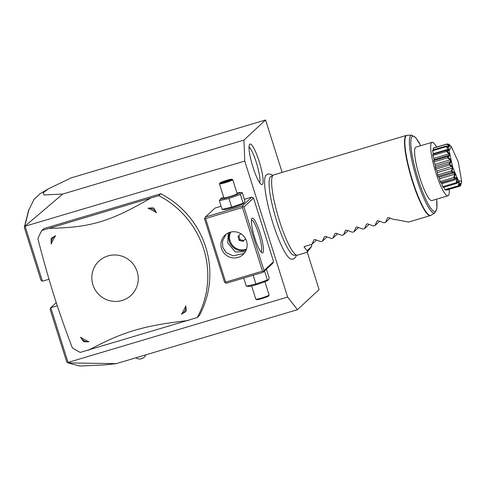 <?xml version="1.0" encoding="UTF-8"?>
<svg xmlns="http://www.w3.org/2000/svg" width="486" height="486" viewBox="0 0 486 486"><rect width="100%" height="100%" fill="white"/><g stroke="black" fill="none" stroke-linecap="round" stroke-linejoin="round"><path stroke-width="0.73" d="M282.123 172.415L265.593 119.975L243.954 140.09L244.768 161.091L287.633 297.043L297.426 309.697L319.071 289.583L307.286 252.21M272.707 175.464L270.994 174.28L267.883 173.952L265.878 175.312A44.026 7.916 73.4 0 0 272.822 222.916A44.026 7.916 73.4 0 0 290.822 259.081L293.21 259.135L295.676 257.124L296.46 255.217M259.166 161.413A21.135 3.803 -106.6 0 1 261.687 184.546A21.135 3.803 -106.6 0 1 252.975 167.166A21.135 3.803 -106.6 0 1 249.689 144.263A21.135 3.803 -106.6 0 1 259.166 161.413M244.768 161.091L24.768 226.312L62.743 194.054L243.954 140.09M62.743 194.054L43.995 194.965L43.151 192.827L48.272 188.878L71.302 177.84L265.593 119.975M297.426 309.697L116.221 363.662L103.688 364.98L79.576 366.025L68.022 362.884L116.221 363.662M287.633 297.043L68.046 362.435L68.022 362.884M68.046 362.435L50.793 307.711L57.293 305.773M24.768 226.312L24.3 227.412L40.909 280.088L42.44 281.206L49.001 279.256M42.44 281.206L25.181 226.488M251.809 197.116L242.21 206.034L243.948 206.963L264.001 270.568L273.594 261.65L253.54 198.051L251.809 197.116L244.367 199.333M221.1 206.258L214.994 208.081L205.396 216.999L204.503 218.712L224.556 282.317L226.288 283.247L263.102 272.288L272.701 263.369L273.594 261.65M197.249 317.565L199.29 315.669A89.26 87.456 -132.9 0 0 160.854 193.762L43.837 228.608L41.796 230.51A89.26 87.456 -132.9 0 0 37.89 238.669C43.072 258.941 48.327 277.567 53.667 294.552C58.909 311.155 65.118 328.901 72.293 347.776A89.26 87.456 -132.9 0 0 80.233 352.411L197.249 317.565A89.26 87.456 47.1 0 0 203.67 248.978A89.26 87.456 -132.9 0 0 158.813 195.658L41.796 230.51M67.779 362.732L66.71 361.912L50.101 309.236L50.793 307.711L56.261 302.632M24.3 227.412L28.492 210.687L33.977 199.491L39.797 193.932L48.272 188.878M24.853 225.978L29.069 209.132M243.948 206.963L253.54 198.051M260.095 233.073A18.128 3.262 -106.6 0 1 261.96 252.793A18.128 3.262 -106.6 0 1 254.792 238.006A18.128 3.262 -106.6 0 1 251.784 218.627A18.128 3.262 -106.6 0 1 260.095 233.073M263.102 272.288L263.448 271.522L262.483 271.152L242.429 207.546L242.976 206.593M264.001 270.568L263.448 271.522M242.21 206.034L205.396 216.999M231.658 207.121L222.084 209.375L224.253 209.563A10.37 0.905 -17.5 0 0 232.332 207.741A10.37 0.905 -17.5 0 0 243.565 203.47L245.011 201.356L242.271 192.687L240.388 194.436L228.924 198.446L231.658 207.121L244.215 202.948M242.429 207.546L205.608 218.512L225.662 282.117L262.483 271.152M225.662 282.117L225.316 282.876M221.555 248.553A13.25 12.982 47.1 0 1 225.024 235.127A13.25 12.982 47.1 0 1 246.536 241.111A13.25 12.982 47.1 0 1 243.067 254.536A13.25 12.982 47.1 0 1 221.555 248.553M205.608 218.512L204.849 217.947M226.002 234.307L222.503 241.129L222.782 247.41L226.178 252.635L232.97 255.806L244.033 253.534M245.327 251.742L235.291 251.955L227.679 242.86L228.274 232.928M251.462 219.872A16.737 3.007 -106.6 0 1 258.576 233.657A16.737 3.007 -106.6 0 1 261.012 251.93M246.159 250.09A13.25 12.982 -132.9 0 1 229.313 241.342A13.25 12.982 47.1 0 1 229.69 232.363M230.698 232.077A12.496 12.247 47.1 0 0 230.127 241.032A12.496 12.247 -132.9 0 0 246.524 249.099M240.807 233.73L238.019 236.591L239.221 240.418L243.109 241.354L245.533 238.741M239.221 240.418L240.035 239.659L243.838 240.57M238.019 236.591L238.833 235.832L240.035 239.659M240.789 233.723L238.833 235.832M243.121 203.112L240.388 194.436M222.084 209.375L219.35 200.706L228.924 198.446M223.657 197.188A10.37 0.905 -17.5 0 0 220.79 198.592L219.35 200.706M220.79 198.592A10.37 0.905 -17.5 0 0 228.991 197.14A10.37 0.905 -17.5 0 0 240.108 192.499A10.37 0.905 -17.5 0 0 236.955 192.997M219.472 183.915L223.858 197.826A6.974 0.608 -17.5 0 0 229.489 196.678A6.974 0.608 -17.5 0 0 237.156 193.635L232.77 179.723A6.974 0.608 162.5 0 1 225.103 182.766A6.974 0.608 -17.5 0 1 219.472 183.915A6.974 0.608 -17.5 0 1 219.478 183.854L219.933 182.991A6.275 0.547 -17.5 0 0 224.994 182.007A6.275 0.547 162.5 0 0 231.858 179.231L232.727 179.68A6.974 0.608 162.5 0 1 232.77 179.723M219.933 182.991A6.275 0.547 -17.5 0 1 226.828 180.3A6.275 0.547 162.5 0 1 231.858 179.231M224.21 181.266L221.245 182.542L222.953 182.432L230.577 179.765L224.21 181.266L224.708 181.928M228.87 179.881L228.59 180.768M222.953 182.432L221.245 182.542M252.987 275.295L253.334 275.197M264.098 271.358L264.621 271.291L264.797 270.714M266.158 269.481L266.504 269.542L269.238 278.211L268.442 279.802L267.355 279.966L264.621 271.291M268.442 279.802L267.798 280.325A10.37 0.905 -17.5 0 1 256.565 284.596A10.37 0.905 -17.5 0 1 248.486 286.418L246.317 286.23L255.891 283.976L267.355 279.966M246.317 286.23L243.735 278.053M255.891 283.976L253.157 275.301M255.861 299.236L256.73 299.686A6.275 0.547 162.5 0 0 261.76 298.617A6.275 0.547 -17.5 0 0 268.655 295.925L269.11 295.057A6.974 0.608 -17.5 0 1 261.45 298.046A6.974 0.608 162.5 0 1 255.861 299.236A6.974 0.608 162.5 0 1 255.818 299.194L251.633 285.92M269.11 295.057A6.974 0.608 -17.5 0 0 269.116 295.002L264.937 281.728M160.854 193.762L158.813 195.658M92.911 284.796A23.462 22.988 -132.9 0 0 122.059 300.5A23.462 22.988 -132.9 0 0 137.149 271.625A23.462 22.988 -132.9 0 0 108.001 255.922A23.462 22.988 -132.9 0 0 92.911 284.796M88.27 350.278C109.684 339.064 119.38 335.091 133.68 330.565C148.825 326.203 159.991 323.931 188.392 320.462M88.974 341.786L84.187 341.804A9.763 9.568 47.1 0 1 83.373 341.366L80.579 337.26A74.303 72.803 47.1 0 0 88.974 341.786A8.645 8.475 47.1 0 1 80.579 337.26M185.81 305.919L186.247 310.73L185.828 311.538L181.466 314.242A8.645 8.475 -132.9 0 0 185.81 305.919A74.303 72.803 47.1 0 1 181.466 314.242M149.955 198.555C125.753 212.364 115.431 216.914 100.979 221.586C85.919 225.869 75.36 227.582 49.833 228.371M148.03 208.19L153.139 207.862L153.953 208.3L156.425 212.71A8.645 8.475 -132.9 0 0 148.03 208.19A74.303 72.803 47.1 0 1 156.425 212.71M51.188 244.051L51.079 238.942A9.763 9.568 47.1 0 1 51.498 238.128L55.538 235.734A74.303 72.803 47.1 0 0 51.188 244.051A8.645 8.475 47.1 0 1 55.538 235.734M153.953 208.3A9.763 9.568 -132.9 0 0 153.139 207.862M185.828 311.538A9.763 9.568 -132.9 0 0 186.247 310.73M297.153 255.199L294.079 255.272A41.031 7.381 -106.6 0 1 289.905 251.827C285.744 245.825 281.37 235.716 276.777 221.501C271.504 204.175 268.94 190.968 269.08 181.886A41.031 7.381 -106.6 0 1 270.684 176.722L273.296 175.1A41.839 7.527 73.4 0 0 279.45 220.735A41.839 7.527 73.4 0 0 297.153 255.199A41.839 7.527 73.4 0 0 297.517 255.144L307.14 252.277L311.569 246.499A41.839 7.527 73.4 0 0 311.623 244.397M436.671 199.151L436.908 208.488L434.849 212.923A40.624 7.302 -106.6 0 1 415.925 176.23A40.624 7.302 -106.6 0 1 411.691 135.157L407.244 135.26A41.79 7.515 73.4 0 0 411.606 177.512A41.79 7.515 73.4 0 0 431.076 215.268L430.408 215.571A41.839 7.527 -106.6 0 1 412.341 181.163A41.839 7.527 -106.6 0 1 406.527 135.369L273.636 174.948A41.839 7.527 73.4 0 0 273.296 175.1M419.819 177.645A27.896 5.018 -106.6 0 1 415.937 147.118L432.011 142.331A27.896 5.018 73.4 0 0 431.617 142.562A27.896 5.018 -106.6 0 0 435.523 171.68A27.896 5.018 -106.6 0 0 447.934 195.797L431.86 200.584A27.896 5.018 -106.6 0 1 419.819 177.645M449.21 189.327A27.896 5.018 73.4 0 1 448.329 195.566A27.896 5.018 -106.6 0 1 447.934 195.797M436.622 147.045A27.896 5.018 73.4 0 0 432.011 142.331M449.404 165.064L449.58 164.371C451.567 165.507 452.557 166.412 452.557 167.105C452.94 167.634 452.691 169.067 451.798 171.4L451.257 170.944L452.423 168.077L451.913 166.437L449.404 165.064L435.845 169.098A22.089 3.973 -106.6 0 1 435.438 167.664A5.528 0.996 73.4 0 1 435.438 165.987A19.75 3.554 73.4 0 1 435.037 164.365A5.528 0.996 73.4 0 1 434.01 161.844A22.089 3.973 -106.6 0 1 433.731 160.508A5.528 0.996 73.4 0 1 433.992 159.779L449.161 155.283L448.93 153.88L433.846 158.369A19.75 3.554 73.4 0 0 434.077 159.754M435.845 169.098A5.528 0.996 73.4 0 0 436.829 170.932A19.75 3.554 73.4 0 0 437.345 172.566A5.528 0.996 73.4 0 0 437.698 174.984A22.089 3.973 -106.6 0 0 438.178 176.351A5.528 0.996 73.4 0 0 438.998 177.269A19.75 3.554 73.4 0 0 439.569 178.727A5.528 0.996 73.4 0 0 440.231 181.588A22.089 3.973 -106.6 0 0 440.729 182.718A5.528 0.996 73.4 0 0 441.088 182.876L455.218 178.666L440.729 182.718M441.367 182.791A19.75 3.554 73.4 0 0 441.841 183.72A5.528 0.996 73.4 0 0 442.734 186.685A22.089 3.973 -106.6 0 0 443.189 187.444L456.749 183.404L456.913 183.003C459.082 180.154 459.762 181.035 458.96 185.646A22.089 3.973 73.4 0 0 459.027 185.701L460.035 183.696L460.479 185.931A22.089 3.973 73.4 0 0 460.515 185.895L461.196 183.684L460.825 184.048M443.973 187.213A5.528 0.996 73.4 0 0 444.903 189.655A22.089 3.973 -106.6 0 0 445.261 189.953L459.027 185.701M446.203 189.674A5.528 0.996 73.4 0 0 446.476 190.141L460.035 186.108L460.546 183.526L460.096 183.659M446.719 150.678L446.324 150.35L448.511 150.192L448.475 149.172L446.184 146.681L432.625 150.721A22.089 3.973 -106.6 0 1 432.68 150.04L446.239 146.007L448.657 146.839L448.815 146.322L446.81 144.154L433.251 148.187A22.089 3.973 -106.6 0 1 433.469 147.987L447.284 143.917A22.089 3.973 73.4 0 0 447.242 143.953C450.261 147.228 450.036 147.963 446.561 146.165A22.089 3.973 73.4 0 0 446.549 146.292C449.896 149.743 449.951 151.201 446.719 150.678A22.089 3.973 73.4 0 0 446.743 150.879C450.267 154.013 450.601 156.024 447.746 156.911A22.089 3.973 73.4 0 0 447.794 157.154C451.336 159.523 451.907 161.838 449.507 164.104A22.089 3.973 73.4 0 0 449.58 164.371M433.251 148.187A5.528 0.996 73.4 0 0 433.5 149.797M432.625 150.721A5.528 0.996 73.4 0 0 433.391 153.661A19.75 3.554 73.4 0 0 433.403 154.153M432.771 154.39L446.61 150.223L432.88 154.305A5.528 0.996 73.4 0 0 432.771 154.39A22.089 3.973 -106.6 0 0 432.892 155.459A5.528 0.996 73.4 0 0 433.846 158.369M449.507 164.104L448.997 163.624L435.438 167.664M448.997 163.624L450.522 161.492L435.438 165.987M450.522 161.492L450.121 159.876L435.037 164.365M450.121 159.876L447.563 157.81L434.01 161.844M447.563 157.81L447.794 157.154M447.746 156.911L447.284 156.474L433.731 160.508M447.284 156.474L449.161 155.283M448.93 153.88L446.446 151.425L432.892 155.459M446.446 151.425L446.743 150.879M448.475 149.172L433.391 153.661M446.184 146.681L446.549 146.292M448.815 146.322L447.958 146.578M446.81 144.154L447.242 143.953M449.568 145.618L448.244 144.142L447.77 144.281M448.244 144.142L448.73 144.148L449.993 145.861L447.284 143.917M451.306 146.693L449.107 150.63L452.648 167.062L458.225 180.379L461.7 181.588L458.268 161.844L451.306 146.693L448.797 144.202A22.089 3.973 73.4 0 0 448.73 144.148M460.479 185.931L460.035 186.108M460.546 183.526L459.732 184.267M458.96 185.646L444.903 189.655M458.462 185.622L458.966 182.457L457.423 182.918M458.966 182.457L458.492 181.843L456.749 183.404M454.288 178.684L454.434 178.125C457.089 176.582 457.885 178.162 456.828 182.864A22.089 3.973 73.4 0 0 456.913 183.003M456.828 182.864L456.293 182.645L442.734 186.685M456.293 182.645L456.919 179.231L441.841 183.72M456.919 179.231L456.366 178.125L455.218 178.666M454.343 177.919L453.79 177.554L454.647 174.237L454.076 172.779L451.737 172.311L451.889 171.655C454.963 171.534 455.783 173.617 454.343 177.919A22.089 3.973 73.4 0 0 454.434 178.125M453.79 177.554L440.231 181.588M454.647 174.237L439.569 178.727M454.076 172.779L438.998 177.269M451.737 172.311L438.178 176.351M451.257 170.944L437.698 174.984M452.423 168.077L437.345 172.566M451.913 166.437L436.829 170.932M461.609 182.013L461.196 183.684M307.14 252.277L307.17 250.588A41.839 7.527 73.4 0 1 304.023 246.657L311.909 244.312L313.889 239.841L315.001 239.513L320.857 241.645L322.431 241.178L324.405 236.712L325.523 236.378L331.379 238.511L332.946 238.043L334.927 233.578L336.039 233.244L341.895 235.382L343.468 234.914L345.443 230.443L346.561 230.115L352.417 232.247L353.984 231.779L355.965 227.314L357.076 226.98L362.933 229.119L364.506 228.645L366.48 224.18L367.598 223.846L373.455 225.984L375.022 225.516L377.002 221.051L378.114 220.717L383.97 222.849L385.544 222.381L387.518 217.916L388.636 217.582L394.492 219.721L395.276 219.484L408.598 222.066L430.408 215.571M390.106 218.141L385.544 222.381M379.584 221.276L375.022 225.516M369.068 224.411L364.506 228.645M358.547 227.539L353.984 231.779M348.031 230.674L343.468 234.914M337.509 233.809L332.946 238.043M326.993 236.937L322.431 241.178M316.471 240.072L311.909 244.312M307.17 250.588L311.569 246.499M259.731 182.754A19.525 3.511 73.4 0 0 256.298 162.415A19.525 3.511 73.4 0 0 249.039 146.833M420.706 145.697A39.275 7.065 73.4 0 0 411.192 148.704A39.275 7.065 73.4 0 0 427.024 201.854A39.275 7.065 73.4 0 0 436.628 199.163M240.108 192.499L241.925 192.626M230.473 179.802L222.995 182.414M135.837 357.817A6.646 6.646 0 0 0 145.788 354.859M461.7 181.588L461.597 182.08M420.748 145.685L415.84 137.745L411.691 135.157M434.849 212.923L431.076 215.268M407.244 135.26L406.527 135.369"/></g></svg>
